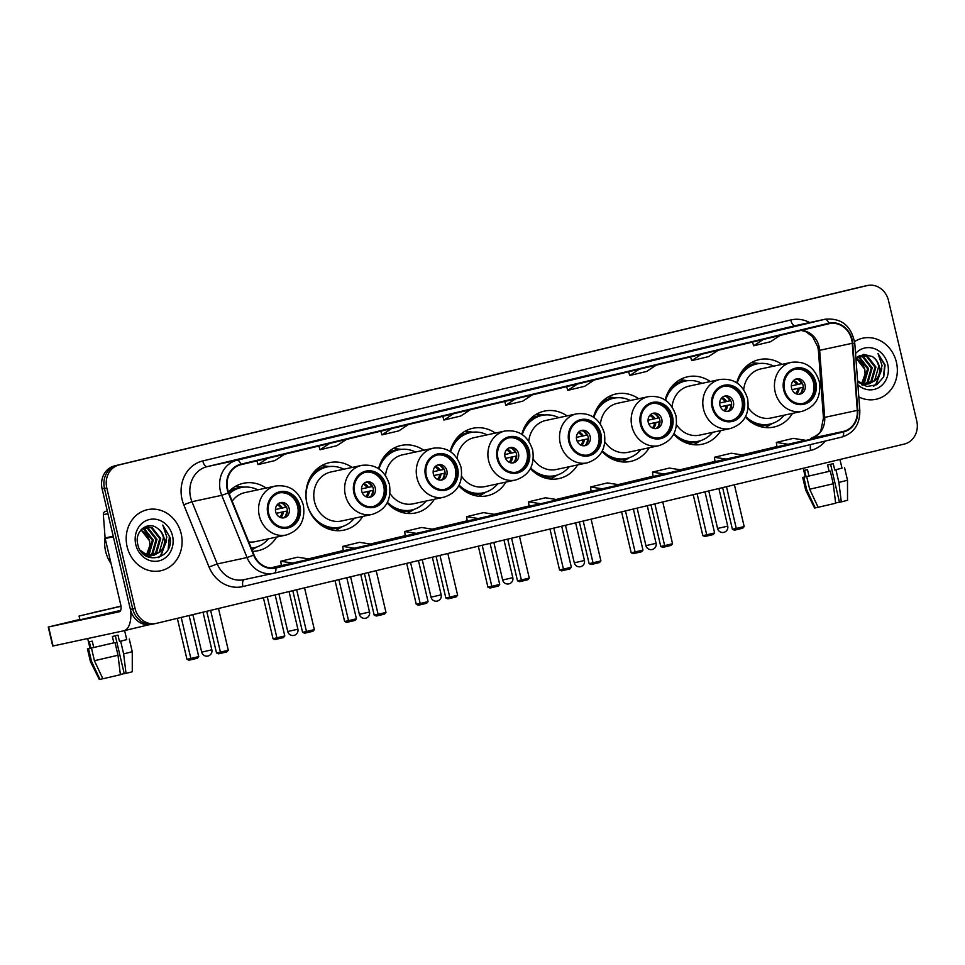 <?xml version="1.0" encoding="UTF-8"?>
<svg xmlns="http://www.w3.org/2000/svg" width="965" height="965" viewBox="0 0 965 965"><rect width="100%" height="100%" fill="white"/><g stroke="black" fill="none" stroke-linecap="round" stroke-linejoin="round"><path stroke-width="1.45" d="M745.342 417.061A34.511 30.699 77.9 0 0 773.846 427.061A34.511 30.699 77.9 0 0 792.494 413.394M673.703 434.238A34.511 30.699 77.9 0 0 702.206 444.238A34.511 30.699 77.9 0 0 720.855 430.571M602.063 451.415A34.511 30.699 77.9 0 0 630.579 461.415A34.511 30.699 77.9 0 0 649.216 447.748M530.424 468.58A34.511 30.699 77.9 0 0 558.94 478.58A34.511 30.699 77.9 0 0 577.577 464.925M458.785 485.757A34.511 30.699 77.9 0 0 487.301 495.757A34.511 30.699 77.9 0 0 505.937 482.09M387.146 502.934A34.511 30.699 77.9 0 0 415.662 512.934A34.511 30.699 77.9 0 0 434.298 499.267M352.129 467.434A34.511 30.699 77.9 0 0 329.511 462.633A34.511 30.699 77.9 0 0 306.918 503.525A34.511 30.699 77.9 0 0 344.022 530.111A34.511 30.699 77.9 0 0 362.659 516.444M252.589 551.353A34.511 30.699 77.9 0 0 257.969 550.738A34.511 30.699 77.9 0 0 276.605 537.071M495.395 433.08A34.511 30.699 77.9 0 0 472.79 428.279A34.511 30.699 77.9 0 0 450.233 451.499M423.768 450.257A34.511 30.699 77.9 0 0 401.151 445.456A34.511 30.699 77.9 0 0 378.594 468.676M567.034 415.903A34.511 30.699 77.9 0 0 544.429 411.102A34.511 30.699 77.9 0 0 521.872 434.334M638.673 398.726A34.511 30.699 77.9 0 0 616.068 393.937A34.511 30.699 77.9 0 0 593.511 417.157M710.312 381.549A34.511 30.699 77.9 0 0 687.707 376.76A34.511 30.699 77.9 0 0 665.15 399.98M781.952 364.384A34.511 30.699 77.9 0 0 759.346 359.583A34.511 30.699 77.9 0 0 736.79 382.803M266.075 488.061A34.511 30.699 77.9 0 0 243.457 483.26A34.511 30.699 77.9 0 0 228.488 492.005M863.205 286.436A19.529 17.37 77.9 0 0 862.843 286.509A19.529 17.37 77.9 0 0 862.493 286.581L114.57 465.89A19.529 17.37 77.9 0 0 102.133 488.953L130.384 609.398A19.529 17.37 77.9 0 0 151.384 624.439L153.712 623.945A19.529 17.37 77.9 0 0 154.074 623.86M135.04 608.396A19.529 17.37 77.9 0 0 156.041 623.438A19.529 17.37 77.9 0 0 156.402 623.366L904.314 444.057A19.529 17.37 77.9 0 0 916.75 420.981L888.5 300.549A19.529 17.37 77.9 0 0 867.499 285.507A19.529 17.37 77.9 0 0 867.149 285.58L119.226 464.889A19.529 17.37 77.9 0 0 106.789 487.952L135.04 608.396L132.712 608.891A19.529 17.37 77.9 0 0 153.712 623.945A19.529 17.37 77.9 0 1 132.712 608.891L104.461 488.459L132.712 608.891L130.384 609.398M119.226 464.889L116.898 465.395A19.529 17.37 77.9 0 0 104.461 488.459A19.529 17.37 77.9 0 1 116.898 465.395L864.821 286.086L114.57 465.89M862.843 286.509L865.171 286.002A19.529 17.37 77.9 0 0 864.821 286.086A19.529 17.37 77.9 0 1 865.171 286.002A19.529 17.37 77.9 0 1 865.533 285.93M127.115 546.697A31.254 27.792 77.9 0 0 160.721 570.761A31.254 27.792 77.9 0 0 181.179 533.729A31.254 27.792 77.9 0 0 147.573 509.653A31.254 27.792 77.9 0 0 127.115 546.697A31.254 27.792 77.9 0 0 160.721 570.761A31.254 27.792 77.9 0 0 181.179 533.729A31.254 27.792 77.9 0 0 147.573 509.653A31.254 27.792 77.9 0 0 127.115 546.697M858.802 396.917A31.254 27.792 77.9 0 0 875.967 399.293A31.254 27.792 77.9 0 0 896.425 362.249A31.254 27.792 77.9 0 0 862.831 338.172A31.254 27.792 77.9 0 0 854.58 341.586A31.254 27.792 77.9 0 1 862.831 338.172L862.831 338.172A31.254 27.792 77.9 0 1 896.425 362.249A31.254 27.792 77.9 0 1 875.967 399.293A31.254 27.792 77.9 0 1 858.802 396.917M227.68 489.315A20.832 18.528 -102.1 0 1 240.948 464.708L828.911 323.745A20.832 18.528 -102.1 0 1 829.297 323.661A20.832 18.528 -102.1 0 1 852.252 343.299L857.282 410.378A20.832 18.528 -102.1 0 1 843.47 431.403L275.761 567.504A20.832 18.528 -102.1 0 1 275.375 567.589A20.832 18.528 -102.1 0 1 254.072 554.996L228.777 492.765A20.832 18.528 -102.1 0 1 227.68 489.315M227.233 489.424A21.363 18.998 77.9 0 0 228.355 492.97L253.65 555.189A21.363 18.998 77.9 0 0 275.869 568.011L843.591 431.91A21.363 18.998 77.9 0 0 857.752 410.366L852.71 343.275A21.363 18.998 77.9 0 0 828.802 323.239L240.828 464.201A21.363 18.998 77.9 0 0 227.233 489.424M779.491 329.982A5.211 2.376 76.5 0 1 779.527 329.97A5.211 2.376 76.5 0 1 779.551 329.97L762.639 334.023M717.55 344.831A5.211 2.376 76.5 0 1 717.574 344.831A5.211 2.376 76.5 0 1 717.598 344.819L700.687 348.872M638.734 363.721L655.621 359.68A5.211 2.376 76.5 0 1 655.621 359.68A5.211 2.376 76.5 0 1 655.645 359.668L627.105 366.23L655.645 359.668M576.781 378.582L593.668 374.529A5.211 2.376 76.5 0 1 593.668 374.529A5.211 2.376 76.5 0 1 593.692 374.529L565.164 381.079L593.692 374.529M267.028 452.838L283.915 448.797A5.211 2.376 76.5 0 1 283.915 448.797A5.211 2.376 76.5 0 1 283.939 448.785L255.399 455.335L283.939 448.785M345.844 433.948A5.211 2.376 76.5 0 1 345.868 433.936A5.211 2.376 76.5 0 1 345.892 433.936L328.981 437.989M407.797 419.1A5.211 2.376 76.5 0 1 407.821 419.087A5.211 2.376 76.5 0 1 407.845 419.087L390.934 423.14M469.738 404.239A5.211 2.376 76.5 0 1 469.762 404.239A5.211 2.376 76.5 0 1 469.798 404.226L452.887 408.279M531.691 389.39A5.211 2.376 76.5 0 1 531.715 389.378A5.211 2.376 76.5 0 1 531.739 389.378L514.84 393.431M653.1 476.493L681.519 469.967L669.336 468.073L652.437 472.126L653.1 476.493M715.041 461.644L743.46 455.118L731.277 453.224L714.389 457.277L715.041 461.644M776.994 446.795L805.413 440.269L793.23 438.375L776.343 442.428L776.994 446.795M467.241 521.052L495.66 514.526L483.477 512.632L466.59 516.685L467.241 521.052M405.288 535.901L433.707 529.375L421.524 527.493L404.637 531.534L405.288 535.901M343.335 550.75L371.754 544.236L359.583 542.342L342.684 546.395L343.347 550.762M281.394 565.611L309.813 559.085L297.63 557.191L280.731 561.244L281.394 565.611M591.147 491.342L619.566 484.816L607.383 482.934L590.484 486.987L591.147 491.354M540.714 503.73L557.613 499.677L545.43 497.783L528.531 501.836L529.073 506.227L540.714 503.73L528.531 501.836M515.419 398.907L505.865 405.191L504.671 401.476M532.318 394.854L522.765 401.138L505.865 405.191M453.466 413.756L443.912 420.052L442.73 416.337M470.365 409.703L460.812 415.999L443.912 420.052M391.513 428.605L381.971 434.901L380.777 431.186M408.412 424.564L398.859 430.848L381.971 434.901M329.572 443.466L320.018 449.75L318.824 446.035M346.459 439.413L336.906 445.697L320.018 449.75M267.619 458.315L258.065 464.599L256.871 460.896M284.506 454.262L274.965 460.558L258.065 464.599M577.372 384.058L567.818 390.343L566.624 386.627M594.271 380.005L584.718 386.29L567.818 390.343M639.325 369.197L629.771 375.494L628.577 371.778M656.212 365.156L646.671 371.441L629.771 375.494M701.278 354.348L691.724 360.633L690.53 356.929M718.165 350.295L708.612 356.592L691.724 360.633M763.219 339.499L753.677 345.784L752.483 342.068M780.118 335.446L770.565 341.731L753.677 345.784M478.761 518.579L466.59 516.685M416.82 533.428L404.637 531.534M354.867 548.277L342.684 546.395M292.914 563.138L280.731 561.244M602.667 488.869L590.484 486.987M664.62 474.02L652.437 472.126M726.573 459.171L714.389 457.277M788.526 444.31L776.343 442.428M105.076 537.577A32.557 28.95 77.9 0 0 105.619 551.341A32.557 28.95 77.9 0 0 111.084 563.656M142.47 528.47L144.629 529.061L153.29 540.074L149.225 554.139L147.995 555.237M147.573 555.551L146.511 556.25M142.108 528.784L143.713 529.266L152.374 540.279L147.476 555.104M147.066 555.442L146.198 556.069M143.966 527.517L148.333 528.265L156.993 539.278L152.916 553.343L149.997 555.575M149.563 555.804L148.236 556.395M143.52 527.71L147.404 528.47L156.065 539.483L152 553.548L149.503 555.514M149.068 555.768L147.754 556.407M143.363 527.795L145.775 526.962L152.024 527.481L160.685 538.494L156.62 552.559L151.927 555.599M151.481 555.756L146.801 556.395M145.317 527.071L151.107 527.674L159.756 538.687L155.691 552.752L151.457 555.611M151.01 555.792L149.647 556.214M150.118 556.13L147.175 556.6M157.042 528.012C147.356 520.605 134.388 531.739 137.718 544.103C141.879 566.467 174.255 559.326 170.057 537.505L162.771 525.044L166.849 537.119L163.145 547.698A14.716 13.088 77.9 0 0 163.966 537.782A14.716 13.088 77.9 0 0 157.042 528.012C160.431 530.34 162.566 533.633 163.459 537.891L159.382 551.956L153.339 555.43M163.145 547.698L160.311 551.763L153.809 555.333L146.97 554.947L140.239 550.267M153.809 555.333L146.041 555.14L143.158 553.801M141.023 529.894L149.599 540.87L149.828 545.539L146.547 554.791M149.828 545.539A14.716 13.088 77.9 0 0 149.418 540.907A14.716 13.088 77.9 0 0 140.721 530.255M144.014 527.373L144.846 527.155M135.788 544.61A21.23 18.878 77.9 0 0 158.996 560.87A21.23 18.878 77.9 0 0 172.506 535.804A21.23 18.878 77.9 0 0 149.298 519.544A21.23 18.878 77.9 0 0 135.788 544.61M162.771 525.044L169.406 536.516L168.175 549.001M166.137 542.077L160.588 555.611L158.188 557.637M166.571 540.279L161.046 555.514L158.767 557.468M107.296 510.943L105.511 511.366L107.308 510.98M130.709 610.604A26.043 11.906 76.5 0 1 123.894 630.748A26.043 11.906 76.5 0 1 123.773 630.784L52.713 646.043L48.25 627.033L119.31 611.762A6.514 2.979 -103.5 0 0 119.346 611.762A6.514 2.979 -103.5 0 0 120.734 604.802L105.185 538.518A3.257 2.895 -102.1 0 1 105.101 537.963L103.352 514.647A3.257 2.895 -102.1 0 1 105.511 511.366M79.878 619.433L48.25 627.033M93.352 612.534L116.476 607.262L93.352 612.534M113.858 642.823L115.04 642.569L118.007 655.247L120.396 674.716L102.881 678.769L94.413 660.711L91.446 648.034L113.858 642.823L112.374 636.49L117.995 635.139L119.491 641.472L126.741 639.626L124.618 630.579M120.975 606.129L79.07 616.032L79.962 619.832L120.661 610.387M79.07 616.032L120.999 606.273M91.446 648.034L115.04 642.569M115.342 635.778L124.244 673.751L126.029 673.365L123.641 653.896L120.661 641.218L119.491 641.472M120.661 641.218L126.729 639.566M94.413 660.711L118.007 655.247M123.641 653.896L132.253 651.713L129.274 639.035M126.029 673.365L132.277 671.773L132.253 651.713M124.208 673.57L120.372 674.438M87.694 638.541L89.974 648.251L90.819 648.106L88.539 648.661L91.506 661.339L99.974 679.384L102.845 678.697M93.726 647.479L92.242 641.146L89.335 641.773L90.819 648.106M89.95 648.154L88.539 648.661M99.974 679.384L99.311 679.493L90.408 661.52L91.506 661.339M268.68 513.513A17.575 15.633 77.9 0 0 287.582 527.059A17.575 15.633 77.9 0 0 299.09 506.227A17.575 15.633 77.9 0 0 280.188 492.681A17.575 15.633 77.9 0 0 268.68 513.513M286.846 527.192A17.575 15.633 77.9 0 0 297.642 506.541A17.575 15.633 77.9 0 0 279.464 492.862M257.8 489.834A30.796 27.394 77.9 0 0 241.045 487.578L239.585 487.892A30.796 27.394 77.9 0 0 228.922 493.115M241.045 487.578A30.796 27.394 77.9 0 0 229.212 493.827M248.765 541.932A25.066 22.292 77.9 0 0 255.399 541.63L286.243 535.008A25.066 22.292 -102.1 0 1 259.296 515.696A25.066 22.292 -102.1 0 1 275.713 485.986L244.869 492.62A25.066 22.292 77.9 0 0 232.203 501.197M251.322 548.216A30.796 27.394 77.9 0 0 253.988 547.794A30.796 27.394 77.9 0 0 268.342 538.856M251.37 548.337A30.796 27.394 77.9 0 0 252.528 548.108L253.988 547.794M275.676 511.8A7.817 6.948 77.9 0 0 284.072 517.819A7.817 6.948 77.9 0 0 289.186 508.567A7.817 6.948 77.9 0 0 280.791 502.548A7.817 6.948 77.9 0 0 275.676 511.8M283.034 517.952A7.817 6.948 77.9 0 0 287.148 509.001A7.817 6.948 77.9 0 0 279.79 502.849M235.436 486.372A33.859 30.108 -102.1 0 1 237.969 486.529L243.735 487.156M282.009 503.151A9.119 8.106 -102.1 0 1 285.616 507.313L286.472 507.108M275.447 509.544L285.616 507.313M276.171 513.308L286.509 511.112A9.119 8.106 -102.1 0 1 284.928 516.77M286.509 511.112L276.207 513.368M189.104 615.525L198.73 656.586L197.33 658.251L191.697 659.602L188.959 660.193L186.957 659.312L177.343 618.336M186.957 659.312L190.853 658.48L181.215 617.407M191.697 659.602L190.853 658.48L198.73 656.586M210.623 610.363L220.418 652.123L228.295 650.229L218.5 608.469M206.739 611.291L216.51 652.955L220.418 652.123L221.25 653.245L226.884 651.894L228.295 650.229M221.25 653.245L218.524 653.836L216.51 652.955M354.734 492.886A17.575 15.633 77.9 0 0 373.636 506.432A17.575 15.633 77.9 0 0 385.144 485.588A17.575 15.633 77.9 0 0 366.242 472.054A17.575 15.633 77.9 0 0 354.734 492.886M372.9 506.565A17.575 15.633 77.9 0 0 383.696 485.902A17.575 15.633 77.9 0 0 365.518 472.223M343.854 469.207A30.796 27.394 77.9 0 0 327.099 466.951L325.639 467.265A30.796 27.394 77.9 0 0 309.825 478.17M327.099 466.951A30.796 27.394 77.9 0 0 306.93 503.441A30.796 27.394 77.9 0 0 340.042 527.167A30.796 27.394 77.9 0 0 354.396 518.217M361.766 465.359L330.923 471.981A25.066 22.292 77.9 0 0 314.506 501.691A25.066 22.292 77.9 0 0 341.453 521.004L372.297 514.369A25.066 22.292 -102.1 0 1 345.349 495.057A25.066 22.292 -102.1 0 1 361.766 465.359C375.566 463.863 384.782 470.257 389.426 484.526C391.597 499.882 385.891 509.822 372.297 514.369M319.692 524.031A30.796 27.394 77.9 0 0 338.582 527.481L340.042 527.167M361.73 491.173A7.817 6.948 77.9 0 0 370.126 497.192A7.817 6.948 77.9 0 0 375.24 487.928A7.817 6.948 77.9 0 0 366.845 481.909A7.817 6.948 77.9 0 0 361.73 491.173M369.088 497.325A7.817 6.948 77.9 0 0 373.214 488.374A7.817 6.948 77.9 0 0 365.844 482.223M342.671 526.444L337.666 529.387A33.859 30.108 -102.1 0 1 335.434 530.581M321.49 465.733A33.859 30.108 -102.1 0 1 324.023 465.89L329.789 466.529M368.063 482.512A9.119 8.106 -102.1 0 1 371.67 486.674L372.526 486.469M361.501 488.905L371.67 486.674M362.225 492.681L372.562 490.485A9.119 8.106 -102.1 0 1 370.982 496.143M372.562 490.485L362.261 492.741M275.158 594.886L284.796 635.959L283.384 637.624L275.013 639.554L273.011 638.685L263.397 597.709M273.011 638.685L276.907 637.841L267.269 596.78M277.751 638.963L276.907 637.841L284.796 635.959M296.677 589.736L306.472 631.496L314.349 629.602L304.554 587.842M292.793 590.664L302.576 632.328L306.472 631.496L307.316 632.618L312.937 631.267L314.349 629.602M307.316 632.618L304.578 633.197L302.576 632.328M426.373 475.709A17.575 15.633 77.9 0 0 445.275 489.255A17.575 15.633 77.9 0 0 456.783 468.423A17.575 15.633 77.9 0 0 437.881 454.877A17.575 15.633 77.9 0 0 426.373 475.709M444.539 489.388A17.575 15.633 77.9 0 0 455.335 468.737A17.575 15.633 77.9 0 0 437.157 455.058M415.493 452.03A30.796 27.394 77.9 0 0 398.738 449.774L397.278 450.088A30.796 27.394 77.9 0 0 381.465 460.993M398.738 449.774A30.796 27.394 77.9 0 0 379.016 468.966M390.005 493.489A25.066 22.292 77.9 0 0 413.092 503.827L443.936 497.192A25.066 22.292 -102.1 0 1 416.989 477.892A25.066 22.292 -102.1 0 1 433.406 448.182L402.562 454.817A25.066 22.292 77.9 0 0 385.518 475.576M387.447 502.343A30.796 27.394 77.9 0 0 411.681 509.99A30.796 27.394 77.9 0 0 426.035 501.052M391.332 506.854A30.796 27.394 77.9 0 0 410.221 510.304L411.681 509.99M433.369 473.996A7.817 6.948 77.9 0 0 441.765 480.015A7.817 6.948 77.9 0 0 446.879 470.751A7.817 6.948 77.9 0 0 438.484 464.732A7.817 6.948 77.9 0 0 433.369 473.996M440.728 480.148A7.817 6.948 77.9 0 0 444.841 471.197A7.817 6.948 77.9 0 0 437.483 465.046M414.311 509.267L409.305 512.222A33.859 30.108 -102.1 0 1 407.073 513.404M393.129 448.568A33.859 30.108 -102.1 0 1 395.662 448.725L401.428 449.352M439.702 465.347A9.119 8.106 -102.1 0 1 443.309 469.509L444.165 469.304M433.14 471.728L443.309 469.509M433.864 475.504L444.202 473.308A9.119 8.106 -102.1 0 1 442.621 478.966M444.202 473.308L433.9 475.564M346.797 577.709L356.423 618.782L355.024 620.447L346.652 622.377L344.65 621.508L335.036 580.532M344.65 621.508L348.546 620.676L338.908 579.603M349.39 621.798L348.546 620.676L356.423 618.782M368.316 572.559L378.111 614.319L385.988 612.425L376.193 570.665M364.432 573.487L374.203 615.151L378.111 614.319L378.943 615.441L384.577 614.09L385.988 612.425M378.943 615.441L376.217 616.032L374.203 615.151M498.012 458.532A17.575 15.633 77.9 0 0 516.914 472.078A17.575 15.633 77.9 0 0 528.422 451.246A17.575 15.633 77.9 0 0 509.52 437.7A17.575 15.633 77.9 0 0 498.012 458.532M516.178 472.211A17.575 15.633 77.9 0 0 526.962 451.56A17.575 15.633 77.9 0 0 508.796 437.881M487.132 434.853A30.796 27.394 77.9 0 0 470.377 432.597L468.918 432.911A30.796 27.394 77.9 0 0 453.104 443.816M470.377 432.597A30.796 27.394 77.9 0 0 450.655 451.789M461.644 476.312A25.066 22.292 77.9 0 0 484.732 486.649L515.575 480.027A25.066 22.292 -102.1 0 1 488.628 460.715A25.066 22.292 -102.1 0 1 505.033 431.005L474.201 437.64A25.066 22.292 77.9 0 0 457.157 458.399M459.087 485.166A30.796 27.394 77.9 0 0 483.32 492.813A30.796 27.394 77.9 0 0 497.675 483.875M462.971 489.689A30.796 27.394 77.9 0 0 481.861 493.127L483.32 492.813M505.009 456.819A7.817 6.948 77.9 0 0 513.404 462.838A7.817 6.948 77.9 0 0 518.519 453.586A7.817 6.948 77.9 0 0 510.123 447.567A7.817 6.948 77.9 0 0 505.009 456.819M512.367 462.971A7.817 6.948 77.9 0 0 516.48 454.02A7.817 6.948 77.9 0 0 509.122 447.869M485.95 492.102L480.944 495.045A33.859 30.108 -102.1 0 1 478.7 496.227M464.768 431.391A33.859 30.108 -102.1 0 1 467.289 431.548L473.067 432.175M511.329 448.17A9.119 8.106 -102.1 0 1 514.948 452.332L515.805 452.127M504.779 454.563L514.948 452.332M505.503 458.327L515.841 456.131A9.119 8.106 -102.1 0 1 514.261 461.789M515.841 456.131L505.527 458.387M418.436 560.544L428.062 601.605L426.651 603.27L421.03 604.621L418.291 605.212L416.277 604.331L406.675 563.355M416.277 604.331L420.185 603.499L410.547 562.426M421.03 604.621L420.185 603.499L428.062 601.605M439.956 555.382L449.75 597.142L457.627 595.248L447.832 553.488M436.071 556.31L445.842 597.974L449.75 597.142L450.583 598.264L456.216 596.913L457.627 595.248M450.583 598.264L447.856 598.855L445.842 597.974M569.652 441.355A17.575 15.633 77.9 0 0 588.553 454.901A17.575 15.633 77.9 0 0 600.061 434.069A17.575 15.633 77.9 0 0 581.159 420.523A17.575 15.633 77.9 0 0 569.652 441.355M587.818 455.034A17.575 15.633 77.9 0 0 598.602 434.383A17.575 15.633 77.9 0 0 580.435 420.704M558.771 417.676A30.796 27.394 77.9 0 0 542.004 415.42L540.557 415.734A30.796 27.394 77.9 0 0 524.743 426.651M542.004 415.42A30.796 27.394 77.9 0 0 522.294 434.612M533.283 459.147A25.066 22.292 77.9 0 0 556.371 469.485L587.215 462.85A25.066 22.292 -102.1 0 1 560.267 443.538A25.066 22.292 -102.1 0 1 576.672 413.828L545.828 420.463A25.066 22.292 77.9 0 0 528.796 441.222M530.726 468.001A30.796 27.394 77.9 0 0 554.959 475.649A30.796 27.394 77.9 0 0 569.314 466.698M534.598 472.512A30.796 27.394 77.9 0 0 553.5 475.962L554.959 475.649M576.636 439.642A7.817 6.948 77.9 0 0 585.043 445.661A7.817 6.948 77.9 0 0 590.158 436.409A7.817 6.948 77.9 0 0 581.762 430.39A7.817 6.948 77.9 0 0 576.636 439.642M584.006 445.794A7.817 6.948 77.9 0 0 588.119 436.843A7.817 6.948 77.9 0 0 580.761 430.692M557.589 474.925L552.583 477.868A33.859 30.108 -102.1 0 1 550.34 479.05M536.407 414.214A33.859 30.108 -102.1 0 1 538.928 414.371L544.706 414.998M582.969 430.993A9.119 8.106 -102.1 0 1 586.587 435.155L587.444 434.95M576.419 437.386L586.587 435.155M577.142 441.15L588.348 438.737M585.9 444.612A9.119 8.106 -102.1 0 0 587.468 438.954L588.348 438.749M587.468 438.954L577.167 441.222M490.075 543.367L499.701 584.428L498.29 586.093L489.931 588.035L487.916 587.154L478.314 546.19M487.916 587.154L491.824 586.322L482.186 545.261M492.657 587.444L491.824 586.322L499.701 584.428M511.583 538.205L521.377 579.965L529.266 578.071L519.472 536.323M507.711 539.133L517.481 580.809L521.377 579.965L522.222 581.087L527.855 579.736L529.266 578.071M522.222 581.087L519.484 581.678L517.481 580.809M641.291 424.19A17.575 15.633 77.9 0 0 660.193 437.724A17.575 15.633 77.9 0 0 671.7 416.892A17.575 15.633 77.9 0 0 652.798 403.358A17.575 15.633 77.9 0 0 641.291 424.19M659.457 437.869A17.575 15.633 77.9 0 0 670.241 417.206A17.575 15.633 77.9 0 0 652.075 403.527M630.41 400.511A30.796 27.394 77.9 0 0 613.644 398.243L612.196 398.557A30.796 27.394 77.9 0 0 596.382 409.474M613.644 398.243A30.796 27.394 77.9 0 0 593.933 417.447M604.922 441.97A25.066 22.292 77.9 0 0 628.01 452.308L658.854 445.673A25.066 22.292 -102.1 0 1 631.894 426.361A25.066 22.292 -102.1 0 1 648.311 396.663L617.467 403.286A25.066 22.292 77.9 0 0 600.435 424.057M602.365 450.824A30.796 27.394 77.9 0 0 626.599 458.471A30.796 27.394 77.9 0 0 640.941 449.521M606.237 455.335A30.796 27.394 77.9 0 0 625.139 458.785L626.599 458.471M648.275 422.477A7.817 6.948 77.9 0 0 656.683 428.496A7.817 6.948 77.9 0 0 661.797 419.232A7.817 6.948 77.9 0 0 653.389 413.213A7.817 6.948 77.9 0 0 648.275 422.477M655.645 428.629A7.817 6.948 77.9 0 0 659.758 419.666A7.817 6.948 77.9 0 0 652.4 413.515M629.228 457.748L624.222 460.691A33.859 30.108 -102.1 0 1 621.979 461.873M608.047 397.037A33.859 30.108 -102.1 0 1 610.568 397.194L616.346 397.821M654.608 413.816A9.119 8.106 -102.1 0 1 658.214 417.978L659.071 417.773M648.058 420.209L658.214 417.978M648.782 423.973L659.107 421.789A9.119 8.106 -102.1 0 1 657.539 427.447M659.107 421.789L648.806 424.045M561.714 526.19L571.34 567.251L569.929 568.916L561.57 570.858L559.555 569.989L549.954 529.013M559.555 569.989L563.451 569.145L553.826 528.084M564.296 570.267L563.451 569.145L571.34 567.251M583.222 521.028L593.017 562.788L600.906 560.906L591.111 519.146M579.35 521.956L589.12 563.632L593.017 562.788L593.861 563.91L599.494 562.559L600.906 560.906M593.861 563.91L591.123 564.501L589.12 563.632M712.93 407.013A17.575 15.633 77.9 0 0 731.82 420.547A17.575 15.633 77.9 0 0 743.34 399.715A17.575 15.633 77.9 0 0 724.438 386.181A17.575 15.633 77.9 0 0 712.93 407.013M731.096 420.692A17.575 15.633 77.9 0 0 741.88 400.029A17.575 15.633 77.9 0 0 723.714 386.35M702.05 383.334A30.796 27.394 77.9 0 0 685.283 381.079L683.835 381.392A30.796 27.394 77.9 0 0 668.021 392.297M685.283 381.079A30.796 27.394 77.9 0 0 665.573 400.27M676.549 424.793A25.066 22.292 77.9 0 0 699.649 435.131L730.493 428.496A25.066 22.292 -102.1 0 1 703.533 409.184A25.066 22.292 -102.1 0 1 719.95 379.486L689.106 386.109A25.066 22.292 77.9 0 0 672.074 406.88M674.004 433.647A30.796 27.394 77.9 0 0 698.226 441.294A30.796 27.394 77.9 0 0 712.58 432.344M677.876 438.158A30.796 27.394 77.9 0 0 696.778 441.608L698.226 441.294M719.914 405.3A7.817 6.948 77.9 0 0 728.322 411.319A7.817 6.948 77.9 0 0 733.436 402.055A7.817 6.948 77.9 0 0 725.029 396.036A7.817 6.948 77.9 0 0 719.914 405.3M727.284 411.452A7.817 6.948 77.9 0 0 731.398 402.502A7.817 6.948 77.9 0 0 724.027 396.35M700.867 440.571L695.861 443.514A33.859 30.108 -102.1 0 1 693.618 444.696M679.686 379.86A33.859 30.108 -102.1 0 1 682.207 380.017L687.985 380.656M726.247 396.639A9.119 8.106 -102.1 0 1 729.854 400.801L730.71 400.596M719.685 403.032L729.854 400.801M720.421 406.808L730.746 404.612A9.119 8.106 -102.1 0 1 729.178 410.27M730.746 404.612L720.445 406.868M633.354 509.013L642.98 550.086L641.568 551.751L633.197 553.681L631.194 552.812L621.581 511.836M631.194 552.812L635.091 551.968L625.465 510.907M635.935 553.09L635.091 551.968L642.98 550.086M654.861 503.863L664.656 545.611L672.545 543.729L662.75 501.969M650.989 504.792L660.76 546.455L664.656 545.611L665.5 546.745L671.133 545.394L672.545 543.729M665.5 546.745L662.762 547.324L660.76 546.455M784.557 389.836A17.575 15.633 77.9 0 0 803.459 403.382A17.575 15.633 77.9 0 0 814.979 382.55A17.575 15.633 77.9 0 0 796.077 369.004A17.575 15.633 77.9 0 0 784.557 389.836M802.735 403.515A17.575 15.633 77.9 0 0 813.519 382.864A17.575 15.633 77.9 0 0 795.353 369.185M773.689 366.157A30.796 27.394 77.9 0 0 756.922 363.901L755.462 364.215A30.796 27.394 77.9 0 0 739.66 375.12M756.922 363.901A30.796 27.394 77.9 0 0 737.212 383.093M748.189 407.616A25.066 22.292 77.9 0 0 771.288 417.954L802.132 411.319A25.066 22.292 -102.1 0 1 775.172 392.019A25.066 22.292 -102.1 0 1 791.59 362.309L760.746 368.944A25.066 22.292 77.9 0 0 743.701 389.703M745.643 416.47A30.796 27.394 77.9 0 0 769.865 424.118A30.796 27.394 77.9 0 0 784.219 415.179M749.516 420.981A30.796 27.394 77.9 0 0 768.417 424.431L769.865 424.118M791.553 388.123A7.817 6.948 77.9 0 0 799.961 394.142A7.817 6.948 77.9 0 0 805.075 384.878A7.817 6.948 77.9 0 0 796.668 378.859A7.817 6.948 77.9 0 0 791.553 388.123M798.924 394.275A7.817 6.948 77.9 0 0 803.037 385.325A7.817 6.948 77.9 0 0 795.667 379.173M772.507 423.394L767.501 426.349A33.859 30.108 -102.1 0 1 765.257 427.531M751.313 362.683A33.859 30.108 -102.1 0 1 753.846 362.852L759.624 363.479M797.886 379.462A9.119 8.106 -102.1 0 1 801.493 383.636L802.349 383.431M791.324 385.855L801.493 383.636M792.06 389.631L802.385 387.435A9.119 8.106 -102.1 0 1 800.817 393.093M802.385 387.435L792.084 389.691M704.981 491.836L714.619 532.909L713.207 534.574L704.836 536.504L702.834 535.635L693.22 494.659M702.834 535.635L706.73 534.803L697.104 493.73M707.574 535.925L706.73 534.803L714.619 532.909M726.5 486.686L736.295 528.446L744.184 526.552L734.389 484.792M722.628 487.615L732.399 529.278L736.295 528.446L737.139 529.568L742.773 528.217L744.184 526.552M737.139 529.568L734.401 530.159L732.399 529.278M829.104 471.354L830.286 471.101L833.265 483.779L835.654 503.235L818.127 507.288L809.671 489.231L806.692 476.553L829.104 471.354L827.62 465.009L833.253 463.658L834.737 470.003L841.999 468.146L839.96 459.485M806.692 476.553L830.286 471.101M830.588 464.298L839.49 502.27L841.287 501.884L838.887 482.428L835.919 469.75L834.737 470.003M835.919 469.75L841.987 468.097M809.671 489.231L833.265 483.779M838.887 482.428L847.499 480.232L844.532 467.555M841.287 501.884L847.523 500.292L847.499 480.232M839.453 502.09L835.618 502.958M803.242 468.29L805.232 476.77L806.065 476.626L803.785 477.18L806.764 489.858L815.22 507.916L818.103 507.228M808.984 476.01L807.488 469.666L804.581 470.293L806.065 476.626M805.208 476.674L803.785 477.18M815.22 507.916L814.569 508.024L805.666 490.051L806.764 489.858M857.716 356.99L859.887 357.593L868.548 368.606L864.471 382.671L863.241 383.768M862.819 384.082L861.757 384.77M857.366 357.303L858.959 357.786L867.619 368.799L862.722 383.624M862.312 383.961L861.443 384.589M859.212 356.049L863.578 356.797L872.239 367.81L868.174 381.875L865.243 384.094M864.809 384.323L863.482 384.914M858.778 356.242L862.662 356.99L871.311 368.003L867.246 382.068L864.749 384.046M864.314 384.299L863.012 384.939M858.609 356.314L861.021 355.482L867.282 356.001L875.93 367.014L871.865 381.079L867.185 384.118M866.727 384.275L862.047 384.926M860.563 355.59L866.353 356.194L875.014 367.207L870.937 381.272L866.703 384.142M866.256 384.311L864.893 384.745M865.364 384.649L862.433 385.119M857.644 381.573L866.884 386.543L876.799 384.733L883.711 376.905L885.086 364.951L878.017 353.564L882.094 365.639L878.403 376.229A14.716 13.088 77.9 0 0 879.212 366.302A14.716 13.088 77.9 0 0 872.288 356.531C875.689 358.859 877.824 362.152 878.705 366.423L874.64 380.487L868.597 383.949M878.403 376.229L875.557 380.282L869.055 383.853L862.215 383.467L857.596 380.898M869.055 383.853L861.287 383.66L858.404 382.321M856.281 358.413L864.845 369.402L865.074 374.058L861.793 383.322M865.074 374.058A14.716 13.088 77.9 0 0 864.664 369.438A14.716 13.088 77.9 0 0 855.967 358.775L863.591 354.348L872.288 356.531M859.26 355.892L860.105 355.675M857.897 384.914A21.23 18.878 77.9 0 0 879.947 386.844A21.23 18.878 77.9 0 0 887.752 364.336A21.23 18.878 77.9 0 0 874.049 348.522A21.23 18.878 77.9 0 0 855.545 353.552M878.017 353.564L884.652 365.047L883.421 377.52M881.383 370.596L875.846 384.142L873.446 386.169M881.817 368.811L876.304 384.034L874.013 385.988M102.133 488.953L106.789 487.952M862.493 286.581L867.149 285.58M852.252 343.299L819.659 350.307A20.832 18.528 77.9 0 0 819.104 346.712A20.832 18.528 77.9 0 0 801.408 330.344M843.47 431.403L810.877 438.412A20.832 18.528 77.9 0 0 824.689 417.387L819.659 350.307A11.725 0.82 175.7 0 0 818.417 350.765L817.837 346.966L812.482 336.544L805.751 331.622L801.083 330.416M825.28 441.053A32.557 28.95 -102.1 0 1 810.648 450.438L242.927 586.551A32.557 28.95 -102.1 0 1 209.055 567.01L183.76 504.779A32.557 28.95 -102.1 0 1 202.771 460.932L790.745 319.97A6.514 2.979 -103.5 0 0 795.136 325.688L207.161 466.638A26.043 23.16 77.9 0 0 190.588 497.397A26.043 23.16 77.9 0 0 191.963 501.716L217.258 563.946A26.043 23.16 77.9 0 0 243.88 579.688L273.674 573.282A26.043 23.16 -102.1 0 1 247.052 557.541L253.65 555.189M790.745 319.97A32.557 28.95 -102.1 0 1 809.683 322.551M795.606 325.579A26.043 23.16 77.9 0 0 795.136 325.688L824.93 319.282A26.043 23.16 -102.1 0 1 825.401 319.174L795.606 325.579M209.055 567.01L217.258 563.946L247.052 557.541L221.757 495.31A26.043 23.16 -102.1 0 1 220.382 490.992A26.043 23.16 -102.1 0 1 236.968 460.233A6.514 2.979 76.5 0 1 240.828 464.201M228.355 492.97L221.757 495.31L191.963 501.716L183.76 504.779M843.591 431.91A6.514 2.979 76.5 0 1 841.89 437.061L274.181 573.174A26.043 23.16 -102.1 0 1 273.674 573.282L274.181 573.174A6.514 2.979 -103.5 0 0 274.181 573.174A6.514 2.979 -103.5 0 0 275.869 568.011M857.752 410.366L859.827 410.547C859.972 424.274 853.989 433.116 841.89 437.061A6.514 2.979 76.5 0 1 841.866 437.073L274.217 573.162M852.71 343.275L854.785 343.456C851.528 326.013 841.733 317.919 825.401 319.174M828.802 323.239A6.514 2.979 -103.5 0 0 824.93 319.282L236.968 460.233L207.161 466.638A6.514 2.979 -103.5 0 1 202.771 460.932M244.229 579.615A6.514 2.979 -103.5 0 0 242.927 586.551M810.877 444.503A6.514 2.979 -103.5 0 0 810.648 450.438M857.282 410.378L824.689 417.387A11.725 0.82 175.7 0 0 823.459 417.857L818.417 350.765M275.761 567.504L275.001 567.673M270.67 567.915L281.358 565.357L270.67 567.915M308.426 558.868L343.299 550.508L308.414 558.868M370.367 544.019L405.252 535.647L370.367 544.019M432.32 529.158L467.205 520.798L432.32 529.158M494.273 514.309L529.158 505.95L494.273 514.309M591.111 491.089L556.226 499.46L591.111 491.101M618.179 484.611L653.052 476.24L618.179 484.611M680.12 469.75L715.005 461.391L680.12 469.75M742.073 454.901L776.958 446.542L742.073 454.901M823.459 417.857L820.938 430.257C820.286 432.995 816.909 435.722 810.817 438.424L810.877 438.412A11.725 5.356 -103.5 0 0 810.817 438.424A11.725 5.356 -103.5 0 0 810.769 438.436M123.894 630.748L148.839 624.777L124.015 630.724M113.351 536.769L105.185 538.518M48.6 626.961L53.063 645.983M105.101 537.963L113.219 536.214M107.935 513.669L103.352 514.647M299.934 506.022A18.552 16.502 77.9 0 0 279.645 491.8A18.552 16.502 77.9 0 0 267.836 513.718A18.552 16.502 77.9 0 0 288.125 527.939A18.552 16.502 77.9 0 0 299.934 506.022M251.539 548.747A31.218 27.768 77.9 0 0 255.846 547.324M242.927 487.253A31.218 27.768 77.9 0 0 228.512 492.066M192.891 614.609L201.697 652.147L209.091 650.458L211.83 649.771L203.012 612.184M277.739 504.164A7.551 6.719 -102.1 0 1 282.311 508.06M277.088 504.888A7.165 6.369 -102.1 0 1 280.96 508.35M283.203 511.86A7.551 6.719 -102.1 0 1 280.634 517.59M281.852 512.162A7.165 6.369 -102.1 0 1 279.741 517.204M385.988 485.395A18.552 16.502 77.9 0 0 365.699 471.173A18.552 16.502 77.9 0 0 353.89 493.091A18.552 16.502 77.9 0 0 374.179 507.3A18.552 16.502 77.9 0 0 385.988 485.395M326.484 528.169A31.218 27.768 77.9 0 0 341.899 526.685M328.993 466.614A31.218 27.768 77.9 0 0 314.325 471.608M278.945 593.982L287.751 631.52L295.145 629.831L297.883 629.144L289.078 591.557M363.805 483.537A7.551 6.719 -102.1 0 1 368.365 487.421M363.142 484.261A7.165 6.369 -102.1 0 1 367.014 487.723M369.257 491.221A7.551 6.719 -102.1 0 1 366.688 496.963M367.906 491.523A7.165 6.369 -102.1 0 1 365.795 496.577M457.627 468.218A18.552 16.502 77.9 0 0 437.338 453.996A18.552 16.502 77.9 0 0 425.529 475.914A18.552 16.502 77.9 0 0 445.818 490.136A18.552 16.502 77.9 0 0 457.627 468.218M398.123 510.992A31.218 27.768 77.9 0 0 413.539 509.52M400.62 449.449A31.218 27.768 77.9 0 0 385.964 454.443M350.584 576.805L359.39 614.343L366.784 612.654L369.523 611.967L360.705 574.38M435.432 466.36A7.551 6.719 -102.1 0 1 440.004 470.244M434.781 467.084A7.165 6.369 -102.1 0 1 438.653 470.546M440.896 474.056A7.551 6.719 -102.1 0 1 438.327 479.786M439.545 474.346A7.165 6.369 -102.1 0 1 437.435 479.4M529.266 451.041A18.552 16.502 77.9 0 0 508.977 436.819A18.552 16.502 77.9 0 0 497.168 458.737A18.552 16.502 77.9 0 0 517.457 472.959A18.552 16.502 77.9 0 0 529.266 451.041M469.762 493.815A31.218 27.768 77.9 0 0 485.178 492.343M472.259 432.272A31.218 27.768 77.9 0 0 457.603 437.266M422.212 559.628L431.017 597.178L438.424 595.477L441.162 594.79L432.344 557.203M507.071 449.183A7.551 6.719 -102.1 0 1 511.643 453.08M506.42 449.907A7.165 6.369 -102.1 0 1 510.292 453.369M512.536 456.879A7.551 6.719 -102.1 0 1 509.966 462.609M511.185 457.181A7.165 6.369 -102.1 0 1 509.062 462.223M600.906 433.864A18.552 16.502 77.9 0 0 580.616 419.654A18.552 16.502 77.9 0 0 568.807 441.56A18.552 16.502 77.9 0 0 589.096 455.782A18.552 16.502 77.9 0 0 600.906 433.864M541.389 476.638A31.218 27.768 77.9 0 0 556.817 475.166M543.898 415.095A31.218 27.768 77.9 0 0 529.242 420.089M493.851 542.463L502.656 580.001L510.063 578.312L512.801 577.613L503.983 540.026M578.711 432.018A7.551 6.719 -102.1 0 1 583.282 435.903M578.059 432.73A7.165 6.369 -102.1 0 1 581.931 436.204M584.175 439.702A7.551 6.719 -102.1 0 1 581.593 445.432M582.824 440.004A7.165 6.369 -102.1 0 1 580.701 445.046M672.545 416.687A18.552 16.502 77.9 0 0 652.256 402.477A18.552 16.502 77.9 0 0 640.446 424.383A18.552 16.502 77.9 0 0 660.736 438.605A18.552 16.502 77.9 0 0 672.545 416.687M613.028 459.473A31.218 27.768 77.9 0 0 628.456 457.989M615.537 397.918A31.218 27.768 77.9 0 0 600.869 402.912M565.49 525.286L574.296 562.824L581.702 561.135L584.44 560.448L575.623 522.861M650.35 414.841A7.551 6.719 -102.1 0 1 654.921 418.726M649.698 415.553A7.165 6.369 -102.1 0 1 653.57 419.027M655.814 422.525A7.551 6.719 -102.1 0 1 653.233 428.267M654.463 422.827A7.165 6.369 -102.1 0 1 652.34 427.881M744.184 399.522A18.552 16.502 77.9 0 0 723.895 385.3A18.552 16.502 77.9 0 0 712.074 407.218A18.552 16.502 77.9 0 0 732.363 421.428A18.552 16.502 77.9 0 0 744.184 399.522M684.668 442.296A31.218 27.768 77.9 0 0 700.095 440.812M687.176 380.741A31.218 27.768 77.9 0 0 672.509 385.735M637.129 508.109L645.935 545.647L653.329 543.958L656.079 543.271L647.262 505.684M721.989 397.664A7.551 6.719 -102.1 0 1 726.561 401.549M721.337 398.388A7.165 6.369 -102.1 0 1 725.21 401.85M727.441 405.348A7.551 6.719 -102.1 0 1 724.872 411.09M726.102 405.65A7.165 6.369 -102.1 0 1 723.979 410.704M815.823 382.345A18.552 16.502 77.9 0 0 795.534 368.123A18.552 16.502 77.9 0 0 783.713 390.041A18.552 16.502 77.9 0 0 804.002 404.251A18.552 16.502 77.9 0 0 815.823 382.345M756.307 425.119A31.218 27.768 77.9 0 0 771.723 423.647M758.816 363.576A31.218 27.768 77.9 0 0 744.148 368.558M708.768 490.932L717.574 528.47L724.968 526.781L727.719 526.094L718.901 488.507M793.628 380.487A7.551 6.719 -102.1 0 1 798.188 384.372M792.965 381.211A7.165 6.369 -102.1 0 1 796.849 384.673M799.08 388.183A7.551 6.719 -102.1 0 1 796.511 393.913M797.741 388.473A7.165 6.369 -102.1 0 1 795.618 393.527M859.827 410.547L854.785 343.456M867.499 285.507L865.171 286.002M156.041 623.438L153.712 623.945M90.408 661.52L87.441 648.842M286.243 535.008C299.838 530.461 305.543 520.509 303.372 505.165C298.728 490.883 289.512 484.502 275.713 485.986M256.618 547.083L251.974 549.821M201.697 652.147A5.211 5.211 0 0 0 207.982 656.031A5.211 5.211 0 0 0 211.83 649.771M287.751 631.52A5.211 5.211 0 0 0 294.036 635.392A5.211 5.211 0 0 0 297.883 629.144M443.936 497.192C457.531 492.645 463.236 482.705 461.065 467.35C456.421 453.08 447.205 446.686 433.406 448.182M359.39 614.343A5.211 5.211 0 0 0 365.675 618.227A5.211 5.211 0 0 0 369.523 611.967M515.575 480.027C529.17 475.48 534.875 465.528 532.692 450.185C528.06 435.915 518.844 429.522 505.033 431.005M431.017 597.178A5.211 5.211 0 0 0 437.302 601.05A5.211 5.211 0 0 0 441.162 594.79M587.215 462.85C600.797 458.303 606.515 448.351 604.331 433.008C599.699 418.738 590.471 412.344 576.672 413.828M502.656 580.001A5.211 5.211 0 0 0 508.941 583.873A5.211 5.211 0 0 0 512.801 577.613M658.854 445.673C672.436 441.126 678.142 431.174 675.97 415.831C671.338 401.561 662.111 395.168 648.311 396.663M574.296 562.824A5.211 5.211 0 0 0 580.58 566.696A5.211 5.211 0 0 0 584.44 560.448M730.493 428.496C744.075 423.949 749.781 413.997 747.61 398.654C742.978 384.384 733.75 377.991 719.95 379.486M645.935 545.647A5.211 5.211 0 0 0 652.219 549.519A5.211 5.211 0 0 0 656.079 543.271M802.132 411.319C815.715 406.772 821.42 396.832 819.249 381.477C814.605 367.207 805.389 360.814 791.59 362.309M717.574 528.47A5.211 5.211 0 0 0 723.859 532.354A5.211 5.211 0 0 0 727.719 526.094M805.666 490.051L802.687 477.373"/></g></svg>
